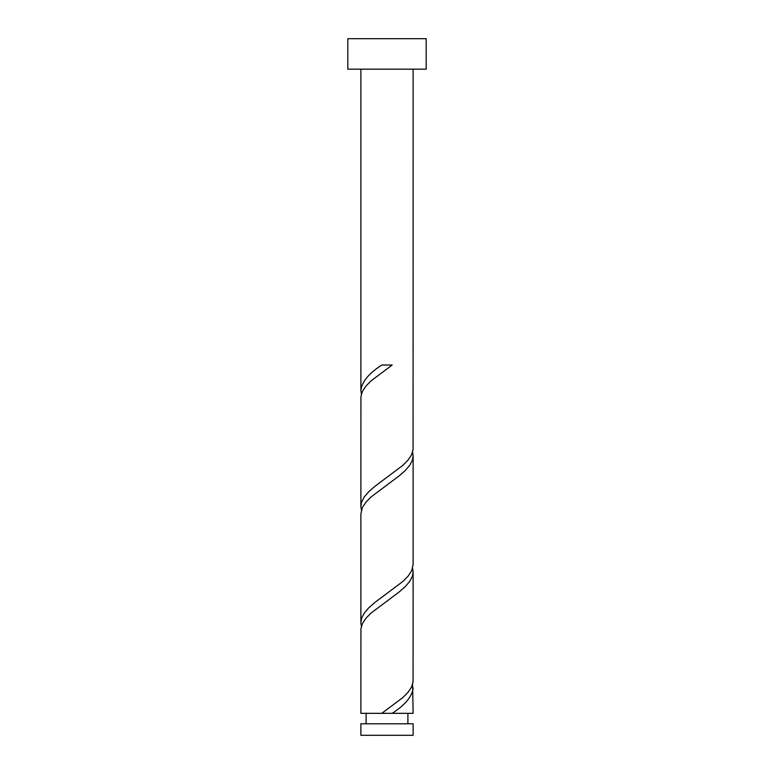<?xml version="1.0" encoding="UTF-8"?>
<svg xmlns="http://www.w3.org/2000/svg" width="774" height="774" viewBox="0 0 774 774"><rect width="100%" height="100%" fill="white"/><g stroke="black" fill="none" stroke-linecap="round" stroke-linejoin="round"><path stroke-width="1.16" d="M413.123 735.3L360.877 735.3L360.877 723.777L413.123 723.777L413.123 735.3M407.898 723.777L407.898 713.328M366.102 723.777L366.102 713.328M426.184 69.176L347.816 69.176L347.816 38.7L426.184 38.7L426.184 69.176M413.123 69.176L413.084 449.462L411.604 454.735L408.13 460.017L402.944 465.29L374.8 486.401L368.782 491.674L364.244 496.956L361.555 502.229L360.877 506.448L360.916 396.685L362.396 391.412L365.87 386.129L371.056 380.856L392.195 365.028L381.805 365.028C368.772 373.465 361.797 381.901 360.877 390.348L360.877 69.176M381.805 713.328L360.877 713.328L360.916 628.885L362.396 623.612L365.87 618.329L371.056 613.056L399.2 591.946L405.218 586.673L409.756 581.39L412.445 576.117L413.123 571.899L413.084 681.662L411.604 686.935L408.13 692.217L402.944 697.49L381.805 713.328L413.123 713.328L412.6 684.303M392.195 713.328C405.228 704.882 412.203 696.445 413.123 687.999M413.123 455.799L413.123 564.498L411.604 570.835L408.13 576.117L402.944 581.39L374.8 602.501L368.782 607.774L364.244 613.056L361.555 618.329L360.877 622.548L360.877 513.849L362.396 507.512L365.87 502.229L371.056 496.956L399.2 475.846L405.218 470.573L409.756 465.29L412.445 460.017L413.123 455.799L412.6 452.103M360.877 622.548L361.4 626.253M413.123 571.899L412.6 568.203M360.877 506.448L361.4 510.153M360.877 390.348L361.4 394.053"/></g></svg>
